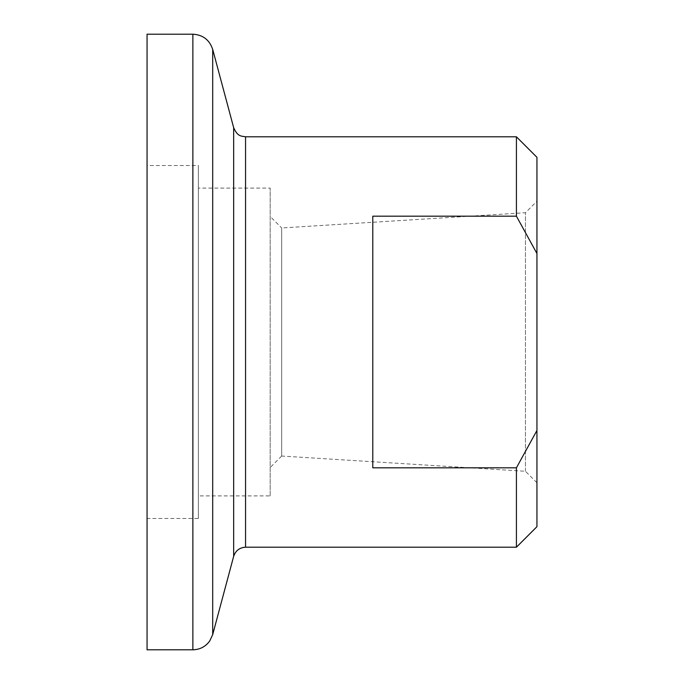 <?xml version="1.0" encoding="UTF-8"?>
<svg xmlns="http://www.w3.org/2000/svg" width="684" height="684" viewBox="0 0 684 684"><rect width="100%" height="100%" fill="white"/><g stroke="black" fill="none" stroke-linecap="round" stroke-linejoin="round"><path stroke-width="0.51" stroke-dasharray="3.42 2.56" d="M198.36 518.472L198.36 165.528L198.36 518.472L147.06 518.472L147.06 165.528L198.36 165.528M270.18 495.9L270.18 188.1L270.18 495.9L198.36 495.9L198.36 188.1L270.18 188.1M536.94 482.767L525.449 471.276L281.671 456.04L281.671 227.96L525.449 212.724L536.94 201.233L536.94 482.767L536.94 201.233M281.671 456.04L270.18 467.531L270.18 216.469L281.671 227.96L281.671 456.04M525.449 471.276L525.449 212.724L525.449 471.276M372.78 467.813L372.78 216.187L372.78 467.813L516.42 467.813L536.94 430.475L536.94 253.525L516.42 216.187L372.78 216.187L372.78 467.813M536.94 253.525L536.94 157.32M516.42 216.187L516.42 136.8M516.42 547.2L516.42 467.813M536.94 526.68L536.94 430.475M147.06 649.8L147.06 34.2M270.18 216.469L270.18 467.531M198.36 188.1L198.36 495.9M147.06 165.528L147.06 518.472M192.871 649.8L192.871 34.2M212.698 49.41L212.698 634.59M233.663 556.323L233.663 127.677M245.556 136.8L245.556 547.2"/><path stroke-width="1.03" d="M147.06 34.2L192.871 34.2L192.871 649.8L147.06 649.8L147.06 34.2M212.698 49.41L233.663 127.677L233.663 556.323L212.698 634.59L212.698 49.41C209.509 39.877 202.909 34.807 192.871 34.2M245.556 136.8L516.42 136.8L516.42 216.187L536.94 253.525L536.94 526.68L516.42 547.2L245.556 547.2L245.556 136.8C241.469 135.919 237.818 137.116 233.663 127.677M536.94 430.475L516.42 467.813L516.42 547.2M516.42 467.813L372.78 467.813L372.78 216.187L516.42 216.187M516.42 136.8L536.94 157.32L536.94 253.525M233.663 556.323C235.621 550.611 239.58 547.576 245.556 547.2M212.698 634.59L209.783 640.899C205.61 646.645 199.976 649.612 192.871 649.8"/></g></svg>
